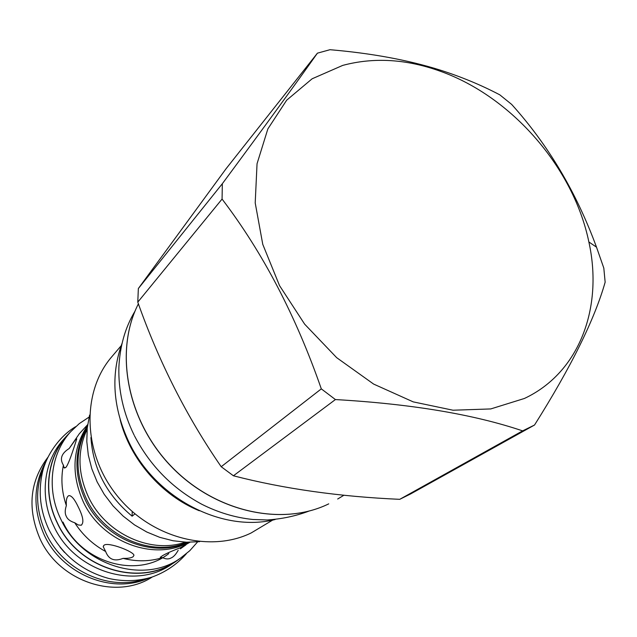 <?xml version="1.0" encoding="UTF-8"?>
<svg xmlns="http://www.w3.org/2000/svg" width="637" height="637" viewBox="0 0 637 637"><rect width="100%" height="100%" fill="white"/><g stroke="black" fill="none" stroke-linecap="round" stroke-linejoin="round"><path stroke-width="0.96" d="M132.209 511.535L132.114 516.185L134.94 513.884M90.916 437.547C93.066 468.824 106.801 495.037 132.114 516.185M89.594 415.053L87.237 428.04L86.799 441.513L88.328 455.184L91.8 468.752L97.142 481.922L104.261 494.384L113.004 505.874L123.164 516.121L134.518 524.904L146.813 532.03L159.768 537.349L173.097 540.765L186.498 542.206L199.684 541.673M121.181 345.716L111.801 356.744C81.671 391.54 82.531 452.087 116.308 494.686C149.806 537.501 209.358 553.402 251.129 532.978L272.747 520.039M199.301 510.755C161.519 495.427 130.091 459.277 120.162 419.735M275.16 519.513C222.839 532.866 155.985 498.755 129.207 442.731C112.916 408.158 110.527 375.05 122.033 343.399M534.523 425.03L410.642 493.93L399.733 499.328C339.37 496.661 283.927 488.81 233.421 475.783L221.206 466.722C186.76 416.853 158.947 361.999 137.783 302.145L138.348 288.537L222.337 183.711L222.066 199.062C262.858 252.626 295.942 315.896 321.311 388.873L335.412 399.558C411.534 403.969 473.936 414.408 522.627 430.875L534.523 425.03C571.031 367.119 594.576 319.503 605.15 282.183L603.812 268.089L596.511 247.172C576.397 192.398 548.115 144.806 511.662 104.412L499.83 94.857C481.246 85.079 461.252 76.79 439.833 69.974C407.975 59.989 371.355 53.237 329.966 49.71L317.417 53.166C296.046 83.423 264.355 126.938 222.337 183.711M317.417 53.166L226.087 168.709L138.348 288.537M137.783 302.145L222.066 199.062M221.206 466.722L321.311 388.873M524.394 398.475C579.694 372.549 603.358 307.297 588.867 241.964C573.563 167.738 511.869 96.776 440.493 71.304C406.47 59.034 373.871 57.067 342.698 65.404L312.122 78.789L286.65 100.208L267.851 128.929L257.045 163.733L255.206 202.908L262.762 244.337L279.524 285.599L304.661 324.177L336.694 357.683L373.64 384.079L413.214 401.875L453.011 410.22L490.737 408.938L524.394 398.475M399.733 499.328L522.627 430.875M233.421 475.783L335.412 399.558M87.118 429.258C77.181 450.789 77.65 473.402 88.519 497.099C105.694 533.79 150.881 554.317 185.279 542.159M87.412 426.511C74.179 449.117 73.494 473.625 85.35 500.053C103.497 539.141 153.366 558.983 188.034 542.246M87.317 427.292C75.214 449.587 74.927 473.49 86.473 499.01C104.301 537.309 152.609 557.423 187.246 542.23M87.54 425.516C72.363 448.52 70.962 474 83.336 501.94C101.578 541.307 152.084 560.918 186.657 543.441L189.046 542.262M74.696 522.73C70.333 521.369 67.546 519.266 66.344 516.424C64.855 513.733 64.855 510.126 66.352 505.603C65.993 499.734 66.869 496.398 68.971 495.594C71.591 495.602 74.656 499.328 78.168 506.765C83.184 516.734 84.18 522.889 81.138 525.23L78.271 524.976L74.696 522.73C82.643 535.008 92.962 544.603 105.654 551.515L103.21 546.689L104.014 545.232C108.218 541.641 134.391 551.857 133.929 555.392L133.109 556.714C131.326 557.972 127.981 558.522 123.068 558.37C136.74 561.826 149.91 561.571 162.602 557.622L160.516 557.606C160.906 555.99 167.555 552.685 180.462 547.709L189.914 542.262M185.924 544.882L180.367 548.823M69.17 448.512L75.508 439.626L76.743 438.901C76.329 440.008 69.385 463.25 65.93 467.375L64.074 467.733L63.405 465.129C59.504 458.935 61.423 453.393 69.17 448.512L79.306 433.765L87.659 424.648M66.352 505.603C61.685 491.979 60.706 478.483 63.405 465.129M178.185 550.288C175.923 554.397 173.527 556.977 170.995 558.028C168.494 559.35 165.7 559.214 162.602 557.622M123.068 558.37C114.469 561.77 108.664 559.485 105.654 551.515M197.613 541.896L189.778 550.71L180.542 558.108C143.986 584.623 81.942 565.624 60.937 519.434C46.151 489.622 50.61 453.6 70.667 431.735L79.275 423.613L89.092 417.076M180.542 558.108L176.099 561.086C139.75 587.441 78.168 568.634 57.354 522.81C42.703 493.229 47.162 457.454 67.092 435.716L70.667 431.735M70.285 432.157L66.957 435.628C46.995 457.406 42.528 493.237 57.211 522.873C78.064 568.777 139.758 587.633 176.17 561.237L180.064 558.426M66.957 435.628L63.533 439.45C43.682 461.108 39.223 496.701 53.779 526.106C74.441 571.668 135.697 590.332 171.902 564.095L176.17 561.237M60.141 547.334L64.592 552.462M44.908 464.405C34.836 486.493 35.21 509.489 46.031 533.408C63.23 570.672 109.054 591.383 144.607 579.073M46.413 460.599C33.235 483.786 32.519 508.629 44.279 535.128C62.386 574.662 112.661 594.727 148.58 578.109M47.99 457.151C29.716 481.325 27.088 508.621 40.123 539.045C59.552 581.971 116.651 600.436 152.219 577.026M328.74 503.859C281.96 526.799 214.677 512.005 170.883 465.989C126.93 420.141 114.206 350.931 138.396 303.825C114.174 350.907 126.811 420.173 170.78 466.037C214.581 512.076 281.912 526.815 328.692 503.883L328.74 503.859M62.991 522.085C81.568 563.052 137.393 578.802 168.789 553.585M337.69 499.01L343.972 495.204M440.493 71.304L439.833 69.974M588.867 241.964L596.511 247.172M81.138 525.23L81.624 525.015M64.074 467.733L64.855 468.052M49.009 529.809L49.009 529.809C62.131 554.938 82.062 571.158 108.8 578.468C123.554 581.748 137.887 581.31 151.805 577.154C165.477 572.217 176.967 564.438 186.291 553.808M75.715 426.639C58.787 436.528 45.323 457 42.122 473.848C38.132 492.704 40.402 511.296 48.922 529.626M103.21 546.689L103.481 545.853M160.516 557.606L160.277 557.112M134.104 435.087C123.339 412.967 118.267 390.314 118.888 367.135C119.939 345.883 125.306 327.243 134.996 311.198M134.463 435.804C150.053 465.703 172.523 488.531 201.873 504.297C218.372 512.61 235.387 517.674 252.905 519.489L267.214 519.967C281.737 519.028 295.616 516.089 308.841 511.153"/></g></svg>
